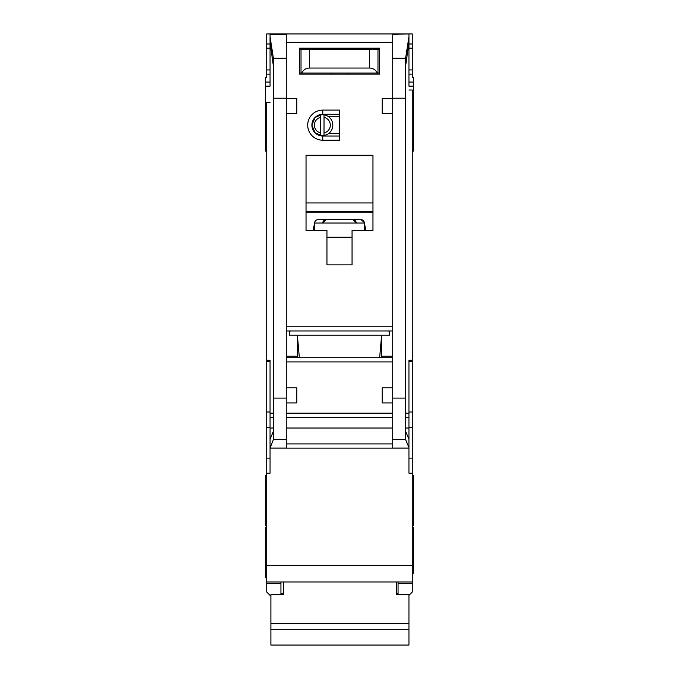 <?xml version="1.0" encoding="UTF-8"?>
<svg xmlns="http://www.w3.org/2000/svg" width="679" height="679" viewBox="0 0 679 679"><rect width="100%" height="100%" fill="white"/><g stroke="black" fill="none" stroke-linecap="round" stroke-linejoin="round"><path stroke-width="1.02" d="M325.657 135.07L320.675 135.469A10.457 10.457 0 0 1 311.89 125.148L315.073 132.838L322.771 136.021L322.771 140.205A15.057 15.057 0 0 1 307.706 125.148A15.057 15.057 0 0 1 322.771 110.083L339.5 110.083L339.5 140.205L322.771 140.205M280.936 581.962L280.936 583.312L266.711 583.312L266.711 591.995L270.48 595.763M326.947 48.175L326.947 49.219M352.053 48.175L352.053 49.219M405.592 66.253L408.945 42.319L408.945 85.826M270.055 85.826L270.055 33.95L412.289 33.95L412.289 77.457L413.545 77.457L413.545 102.554L412.289 102.554M266.711 473.195L270.055 473.195L270.055 448.098L408.945 448.098L408.945 473.195L412.289 473.195L412.289 565.225L266.711 565.225L266.711 102.554L265.455 102.554L265.455 86.157L270.055 86.157M412.289 151.078L413.545 151.078L413.545 102.554M412.289 525.902L413.545 525.902L413.545 475.707L412.289 475.707M412.289 573.178L413.545 573.178L413.545 527.575L412.289 527.575M412.289 540.832L413.545 540.832M265.455 102.554L265.455 151.078L266.711 151.078M266.711 527.575L265.455 527.575L265.455 577.778L266.711 577.778M266.711 475.707L265.455 475.707L265.455 525.902L266.711 525.902M270.055 74.113L266.711 74.113L266.711 77.457L265.455 77.457L265.455 86.157M379.646 357.731L381.623 335.146M289.305 330.962L289.305 335.146L389.695 335.146L389.695 330.962M299.354 357.731L297.377 335.146M322.771 110.083L322.771 114.267L315.073 117.45L311.89 125.148A10.872 10.872 0 0 0 322.771 136.021L339.5 136.021M377.168 448.098L301.832 448.098L377.168 448.098M324.019 117.374A7.944 7.944 0 0 1 324.019 132.914L324.019 135.469A10.457 10.457 0 0 0 324.019 114.819L324.019 132.914M319.045 135.07L315.82 133.508M320.675 132.914A7.944 7.944 0 0 1 320.675 117.374L320.675 135.469A10.457 10.457 0 0 0 324.019 135.469M315.82 116.78L320.675 114.827A10.457 10.457 0 0 0 311.89 125.148A10.872 10.872 0 0 1 322.771 114.267L339.5 114.267M324.019 114.819A10.457 10.457 0 0 0 320.675 114.819L320.675 117.374M339.5 133.508L328.628 133.508M339.5 116.78L328.628 116.78M392.207 113.435L382.167 113.435L382.167 98.37L392.207 98.37L392.207 448.055L408.945 448.055L408.911 439.135L405.592 431.267M270.055 34.332L286.793 34.332L286.793 98.37L296.833 98.37L296.833 113.435L286.793 113.435L286.793 387.853L296.833 387.853L296.833 402.919L286.818 402.919L286.793 387.853M326.947 230.563L306.034 230.563L306.034 155.262L372.966 155.262L372.966 230.563L352.053 230.563L352.053 264.869L326.947 264.869L326.947 230.563M299.337 48.175L379.663 48.175L379.663 74.113L299.337 74.113L299.337 48.175M297.665 338.49L297.665 357.731M297.665 356.229L286.793 356.229M286.793 330.962L392.207 330.962M392.207 357.731L286.793 357.731M381.335 338.49L381.335 357.731M381.335 356.229L392.207 356.229M392.207 387.853L382.167 387.853L382.167 402.919L392.182 402.919M408.945 42.319L408.945 36.7L405.592 58.267L405.592 439.559L408.945 447.503M408.945 33.95L392.207 34.332L392.207 98.37M286.793 98.37L286.793 113.435M270.055 36.7L273.408 58.267L273.408 439.559L286.793 439.559L286.793 448.055L270.055 448.055L273.408 439.559M388.863 330.962L389.695 333.474M289.305 333.474L290.137 330.962M286.793 439.559L286.818 402.919M273.408 431.267L270.089 439.135L270.055 443.913L270.055 360.243L266.711 360.243M270.055 443.913L270.055 447.503M408.945 90.018L412.289 90.018L412.289 360.243L408.945 360.243L408.945 443.913M306.034 230.563L306.034 212.561A15.897 15.897 0 0 1 306.424 212.137L372.576 212.137A15.897 15.897 0 0 1 372.966 212.561L372.576 212.137M372.966 230.563L372.966 212.561M352.053 264.869L326.947 264.869M299.337 74.113L321.931 74.113M357.069 74.113L379.663 74.113M266.711 102.554L270.055 102.554M270.055 42.319L273.408 66.253M266.711 583.312L266.711 581.962L412.289 581.962L412.289 583.312L398.064 583.312L398.064 581.962L412.289 581.962L412.289 565.225M266.711 565.225L266.711 581.962M266.711 74.113L266.711 33.95L270.055 33.95M412.289 360.243L412.289 473.195M408.945 595.347L412.289 591.995L412.289 583.312M408.945 36.7L408.945 34.332M314.402 223.994L313.121 230.563M364.598 230.563L364.292 222.398A3.344 3.344 0 0 0 361.007 219.69L317.993 219.69A3.344 3.344 0 0 0 314.708 222.398L314.402 230.563M365.879 230.563L364.598 223.994M306.034 212.561L306.424 212.137M306.034 211.322L372.966 211.322M372.966 155.686L306.034 155.686M280.936 583.312L280.936 594.753M270.055 43.991L266.711 43.991M408.945 43.991L412.289 43.991M408.945 74.113L412.289 74.113M398.064 583.312L398.064 594.753M412.289 533.966L413.545 533.966M313.723 227.473L314.402 227.473M364.411 223.035L314.589 223.035M361.007 219.69L364.292 222.398M365.277 227.473L364.598 227.473M299.337 73.06L301.714 73.06C303.284 69.886 305.839 68.214 309.378 68.044L369.622 68.044C373.161 68.214 375.716 69.886 377.286 73.06L379.663 73.06M377.286 73.06L301.714 73.06M379.663 49.219L299.337 49.219M347.869 74.113L347.869 73.06M331.131 74.113L331.131 73.06M396.392 581.962L396.392 594.753L408.945 594.753L408.945 645.05L270.896 645.05L270.896 629.297L408.945 629.297M270.896 629.297L270.896 594.753L283.44 594.753L283.44 581.962M326.115 219.69L322.771 223.035A3.344 3.344 0 0 1 326.115 219.69M352.885 219.69A3.344 3.344 0 0 1 356.229 223.035L352.885 219.69M270.896 623.415L408.945 623.415M377.982 73.06L377.982 49.219M301.018 73.06L301.018 49.219M306.874 48.175L306.874 49.219M372.126 48.175L372.126 49.219M408.945 86.157L413.545 86.157M286.793 326.777L392.207 326.777M286.793 42.319L392.207 42.319M286.793 361.915L392.207 361.915M392.207 413.163L286.793 413.163M392.207 398.098L405.592 398.098M392.207 98.209L405.592 98.209M286.793 98.209L273.408 98.209M273.408 398.098L286.793 398.098M392.207 443.913L286.793 443.913M392.207 417.534L286.793 417.534M392.207 439.559L405.592 439.559M405.592 58.267L392.207 58.267M286.793 58.267L273.408 58.267M273.408 417.534L270.055 417.534M270.055 428.016L273.408 428.016M270.055 413.163L273.408 413.163M270.055 361.542L266.711 361.542M270.055 412L266.711 412M270.055 427.439L266.711 427.439M270.055 458.13L266.711 458.13M408.945 458.13L412.289 458.13M408.945 427.439L412.289 427.439M408.945 412L412.289 412M408.945 361.542L412.289 361.542M408.945 413.163L405.592 413.163M408.945 417.534L405.592 417.534M408.945 428.016L405.592 428.016M392.207 428.016L286.793 428.016M306.034 202.953L372.966 202.953M326.947 237.26L352.053 237.26M265.455 82.066L270.055 82.066M270.055 69.929L266.711 69.929M266.711 48.175L270.055 48.175M408.945 48.175L412.289 48.175M412.289 69.929L408.945 69.929M413.545 82.066L408.945 82.066M369.622 68.044L369.622 49.219M309.378 68.044L309.378 49.219M266.711 127.652L265.455 127.652M412.289 127.652L413.545 127.652M396.392 593.251L398.064 593.251M280.936 593.675L283.44 593.675"/></g></svg>
